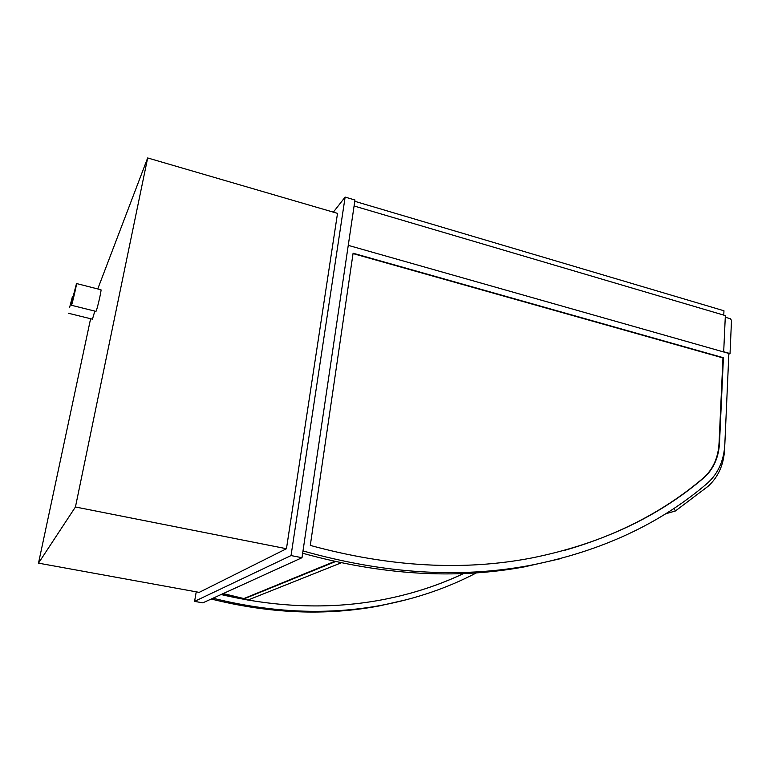 <?xml version="1.0" encoding="UTF-8"?>
<svg xmlns="http://www.w3.org/2000/svg" width="770" height="770" viewBox="0 0 770 770"><rect width="100%" height="100%" fill="white"/><g stroke="black" fill="none" stroke-linecap="round" stroke-linejoin="round"><path stroke-width="1.16" d="M303.005 550.925C383.662 573.688 459.093 578.568 529.308 565.546C600.475 551.657 659.938 524.129 707.688 482.954C718.333 473.252 724.05 460.248 724.849 443.944L728.872 353.44L348.261 245.361L723.684 351.967L725.35 315.575L354.084 205.985L723.762 315.113L723.964 310.772L354.778 201.297M69.57 307.682L72.495 296.315L69.57 307.682M94.826 311.099L92.448 319.175L68.549 313.284M72.707 298.183L71.427 305.276C71.783 305.979 77.106 283.1 76.5 283.533L72.707 298.183M76.5 283.533L100.957 289.761C101.852 289.405 96.529 312.129 95.894 311.359L71.427 305.276M333.352 212.145L345.133 197.082L291.041 555.565L194.579 601.38L196.234 591.832M147.667 157.956L337.52 213.367L286.45 548.721L199.209 592.371L38.5 563.149L75.441 506.987L147.667 157.956L97.752 288.952M194.579 601.38L202.818 602.852L301.994 557.711L291.041 555.565M345.133 197.082L354.97 200.008L301.994 557.711M286.45 548.721L75.441 506.987M90.61 318.722L38.5 563.149M725.273 317.24L730.374 318.742L731.5 320.387L730.037 353.555L728.844 354.113M723.694 351.755L730.037 353.555M463.588 573.506C446.927 581.398 429.371 587.934 410.901 593.102M463.694 573.496C439.237 585.094 412.932 593.689 384.779 599.272C332.852 609.513 278.288 607.934 221.086 594.536M406.839 599.638L379.283 605.923C325.845 615.962 269.827 613.661 211.24 599.022M213.02 598.213C271.964 612.949 328.289 615.278 382.007 605.191C416.262 598.685 447.784 587.885 476.582 572.793M353.035 253.58L722.972 357.935L719.074 442.769C718.333 457.438 713.174 469.123 703.587 477.824C665.299 510.51 619.167 534.64 565.19 550.194M704.04 477.679C657.898 517.199 600.744 543.918 532.571 557.807C463.742 571.215 389.649 567.076 310.291 545.41L353.093 253.224L723.415 357.732L719.526 442.606C718.795 457.284 713.626 468.969 704.04 477.679L703.587 477.824M559.703 558.856L524.534 566.836C455.638 579.618 381.679 575.084 302.658 553.245M335.431 561.6L243.493 599.099L242.165 598.377M221.519 594.344L241.376 598.704L242.521 598.232L223.233 593.564M242.521 598.232L222.588 593.853M334.652 561.426L243.58 598.685M341.177 562.841L247.921 600.071L243.493 599.099M724.734 446.138L724.589 449.42C723.713 464.974 718.14 477.313 707.88 486.447L675.415 510.972L665.309 513.898M675.415 510.972L673.923 508.364M73.092 296.469L72.495 296.315M379.283 605.923L382.007 605.191M529.308 565.546L524.534 566.836"/></g></svg>
